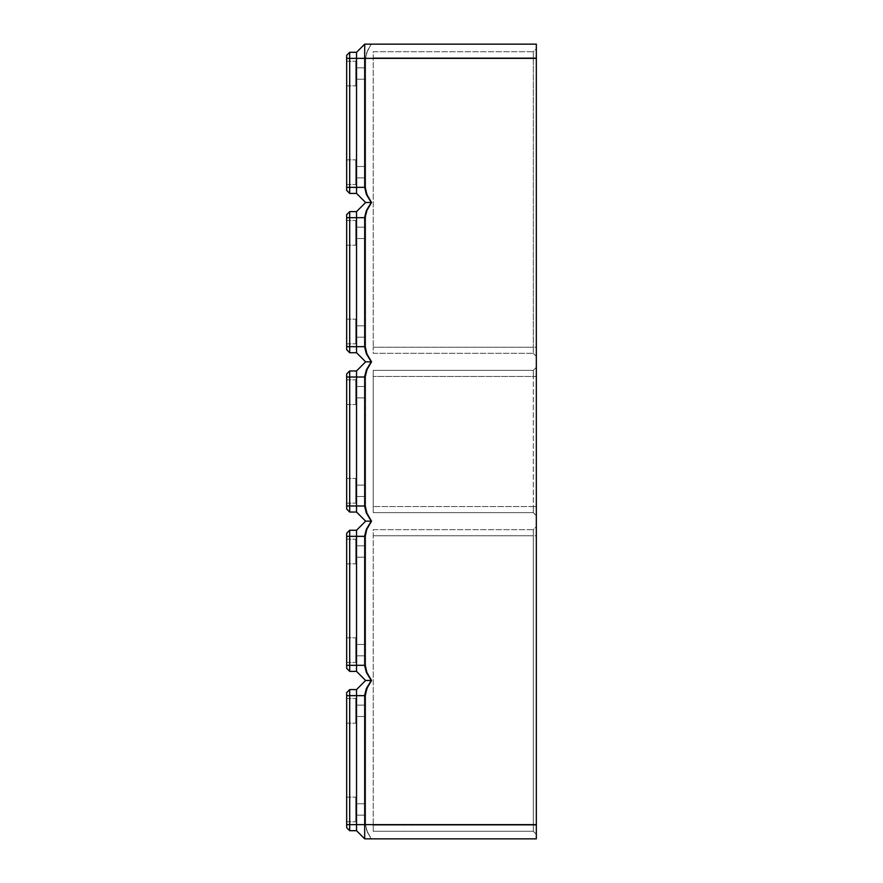 <?xml version="1.0" encoding="UTF-8"?>
<svg xmlns="http://www.w3.org/2000/svg" width="883" height="883" viewBox="0 0 883 883"><rect width="100%" height="100%" fill="white"/><g stroke="black" fill="none" stroke-linecap="round" stroke-linejoin="round"><path stroke-width="0.66" stroke-dasharray="4.42 3.31" d="M355.772 710.826L355.772 698.497L355.772 723.155L355.772 698.497L355.772 723.155L355.772 698.497L355.772 723.155L355.772 705.131L365.628 705.131L365.628 716.51L365.628 705.131L365.628 716.51L365.628 705.131L365.628 716.51L365.628 705.131L365.628 716.51L365.628 705.131L365.628 716.51L365.628 705.131L355.772 705.131L355.772 716.51L365.628 716.51L355.772 716.51L355.772 698.497L355.772 723.155L355.772 698.497L355.772 723.155L355.772 698.497L355.772 723.155L355.772 705.131L355.772 716.51L355.772 705.131L365.628 705.131L355.772 705.131L355.772 716.51L365.628 716.51L355.772 716.51L355.772 698.497L355.772 723.155L355.772 698.497L355.772 723.155L355.772 698.497L355.772 723.155L355.772 705.131L365.628 705.131L355.772 705.131L355.772 716.51L365.628 716.51L355.772 716.51L355.772 710.826M346.666 710.826L346.666 698.497L346.666 710.826M346.666 809.457L346.666 797.128L346.666 809.457M355.772 809.457L355.772 797.128L355.772 821.775L355.772 797.128L355.772 821.775L355.772 797.128L355.772 821.775L355.772 803.762L355.772 815.141L365.628 815.141L365.628 803.762L365.628 815.141L365.628 803.762L365.628 815.141L365.628 803.762L365.628 815.141L365.628 803.762L365.628 815.141L365.628 803.762L365.628 815.141L365.628 803.762L365.628 815.141L365.628 803.762L365.628 815.141L365.628 803.762L365.628 815.141L355.772 815.141L355.772 803.762L365.628 803.762L355.772 803.762L355.772 809.457L355.772 797.128L355.772 821.775L355.772 803.762L355.772 815.141L365.628 815.141L355.772 815.141L355.772 797.128L355.772 821.775L355.772 803.762L365.628 803.762L355.772 803.762L355.772 815.141L355.772 797.128L355.772 821.775L355.772 797.128L355.772 821.775L355.772 797.128L355.772 821.775L355.772 797.128L355.772 821.775L355.772 803.762L355.772 815.141L365.628 815.141L355.772 815.141L355.772 803.762L365.628 803.762L355.772 803.762L355.772 809.457M536.334 824.623L364.69 824.623L364.69 695.131L366.368 688.541L371.257 680.484L366.368 672.416L364.69 665.837L364.69 535.804L366.368 529.215L371.257 521.158L366.368 513.1L364.69 506.511L364.69 376.489L366.368 369.9L371.257 361.842L365.628 361.842L371.92 361.842L367.207 369.933L365.628 377.019L367.207 369.933L371.92 361.842L365.628 361.842L371.92 361.842L367.207 353.752L365.672 347.703L365.628 217.693L367.207 210.607L371.92 202.516L365.628 202.516L371.92 202.516L367.207 194.426L365.628 187.351L365.639 57.892L367.394 50.861L371.257 44.15L364.69 44.15L536.334 44.15L536.334 838.85L364.69 838.85L371.257 838.85L367.394 832.139L365.639 825.108L365.628 695.649L367.207 688.574L371.92 680.484L365.628 680.484L356.533 689.579L349.701 689.579L349.701 830.693L346.666 827.658L346.666 692.614L346.666 827.658L346.666 824.623L346.666 827.658L349.701 830.693L346.666 827.658L349.701 830.693L349.701 824.623L349.701 830.693L346.666 827.658L349.701 830.693L349.701 689.579L346.666 692.614L346.666 827.658L349.701 830.693L349.701 695.649L349.701 830.693L346.666 827.658L349.701 830.693L356.533 830.693L349.701 830.693L356.533 830.693L356.533 824.623L356.533 830.693L349.701 830.693L356.533 830.693L356.533 824.623L356.533 830.693L349.701 830.693L356.533 830.693L356.533 689.579L356.533 695.649L356.533 689.579L349.701 689.579L346.666 692.614L346.666 695.649L346.666 692.614L349.701 689.579L346.666 692.614L349.701 689.579L349.701 830.693L356.533 830.693L356.533 824.623L356.533 830.693L349.701 830.693M371.257 680.484L365.628 680.484L356.533 689.579L356.533 824.623L364.69 824.623L364.69 838.85L356.533 830.693L364.69 838.85L371.257 838.85L367.394 832.139L365.639 825.108L365.628 695.649L367.207 688.574L371.92 680.484L367.207 672.393L365.628 665.307L356.533 665.307L356.533 671.378L349.701 671.378L346.666 668.343L346.666 533.299L346.666 668.343L346.666 533.299L346.666 668.343L349.701 671.378L349.701 665.307L349.701 671.378L346.666 668.343L349.701 671.378L346.666 668.343L349.701 671.378L346.666 668.343L349.701 671.378L349.701 536.334L349.701 671.378L349.701 665.307L349.701 671.378L346.666 668.343L346.666 533.299L346.666 665.307L346.666 533.299L346.666 536.334L346.666 533.299L349.701 530.264L349.701 536.334L349.701 530.264L346.666 533.299L349.701 530.264L346.666 533.299L349.701 530.264L349.701 536.334L349.701 530.264L346.666 533.299L349.701 530.264L349.701 671.378L349.701 530.264L349.701 671.378L356.533 671.378L356.533 536.334L356.533 671.378L356.533 536.334L356.533 671.378L349.701 671.378L356.533 671.378L349.701 671.378L356.533 671.378L356.533 665.307L356.533 671.378L349.701 671.378L356.533 671.378L356.533 536.334L356.533 671.378L349.701 671.378M371.257 361.842L366.368 353.774L364.69 347.196L364.69 217.163L366.368 210.584L371.257 202.516L365.628 202.516L371.92 202.516L367.626 195.386L365.672 188.388L365.628 58.377L366.666 52.671L371.257 44.15L364.69 44.15L356.533 52.307L349.701 52.307L349.701 58.377L349.701 52.307L346.666 55.342L346.666 190.386L346.666 55.342L346.666 190.386L346.666 55.342L346.666 190.386L349.701 193.421L349.701 187.351L349.701 193.421L346.666 190.386L349.701 193.421L349.701 58.377L349.701 193.421L346.666 190.386L349.701 193.421L349.701 187.351L349.701 193.421L346.666 190.386L349.701 193.421L349.701 58.377L349.701 193.421L346.666 190.386L349.701 193.421L356.533 193.421L349.701 193.421L356.533 193.421L356.533 187.351L356.533 193.421L349.701 193.421L356.533 193.421L356.533 187.351L356.533 193.421L349.701 193.421L356.533 193.421L349.701 193.421L356.533 193.421L356.533 58.377L356.533 193.421L356.533 187.351L356.533 193.421L365.628 202.516L356.533 211.622L356.533 352.736L349.701 352.736L346.666 349.701L346.666 214.657L346.666 349.701L349.701 352.736L349.701 217.693L349.701 352.736L346.666 349.701L349.701 352.736L346.666 349.701L349.701 352.736L349.701 346.666L349.701 352.736L346.666 349.701L349.701 352.736L349.701 211.622L346.666 214.657L346.666 349.701L349.701 352.736L356.533 352.736L356.533 346.666L356.533 352.736L349.701 352.736L356.533 352.736L356.533 217.693L356.533 352.736L349.701 352.736L356.533 352.736L349.701 352.736L349.701 346.666L349.701 352.736L356.533 352.736L356.533 211.622L349.701 211.622L349.701 346.666L346.666 346.666M536.334 526.665L536.334 535.76L536.334 526.665L533.299 529.69L373.222 529.69L373.222 825.197L373.222 529.69L533.299 529.69L533.299 535.76L533.299 529.69L536.334 526.665M536.334 825.197L536.334 535.76L373.222 535.76L533.299 535.76L533.299 831.267L373.222 831.267L373.222 825.197L373.222 831.267L533.299 831.267L533.299 535.76L536.334 535.76L536.334 834.303L536.334 825.197L373.222 825.197L536.334 825.197M536.334 506.555L536.334 367.339L536.334 376.445L533.299 376.445L533.299 370.374L373.222 370.374L373.222 512.626L373.222 370.374L533.299 370.374L533.299 376.445L373.222 376.445L536.334 376.445L536.334 506.555L533.299 506.555L533.299 512.626L373.222 512.626L533.299 512.626L533.299 376.445L533.299 506.555L373.222 506.555L536.334 506.555M536.334 48.697L536.334 57.803L536.334 48.697L533.299 51.733L373.222 51.733L373.222 347.24L373.222 51.733L533.299 51.733L533.299 57.803L533.299 51.733L536.334 48.697M536.334 347.24L536.334 57.803L373.222 57.803L536.334 57.803L536.334 356.335L536.334 347.24L533.299 347.24L533.299 353.31L373.222 353.31L373.222 347.24L373.222 353.31L533.299 353.31L533.299 57.803L533.299 347.24L373.222 347.24L536.334 347.24M365.628 172.174L365.628 177.869L365.628 172.174M364.69 838.85L371.257 838.85L366.666 830.329L365.628 824.623L356.533 824.623L356.533 830.693L364.69 838.85L371.257 838.85L366.677 830.329L365.628 824.623L356.533 824.623L356.533 689.579L349.701 689.579L349.701 824.623L349.701 689.579L346.666 692.614L349.701 689.579L349.701 695.649L349.701 689.579L346.666 692.614L349.701 689.579L356.533 689.579L349.701 689.579L356.533 689.579L356.533 830.693L364.69 838.85L371.257 838.85L364.69 838.85L371.257 838.85L364.69 838.85L356.533 830.693M364.69 695.649L356.533 695.649L365.628 695.649L356.533 695.649L365.628 695.649L356.533 695.649L356.533 689.579L349.701 689.579L356.533 689.579L365.628 680.484L356.533 671.378L365.628 680.484L356.533 689.579L365.628 680.484L356.533 689.579L365.628 680.484L356.533 671.378L365.628 680.484L356.533 689.579L365.628 680.484L356.533 671.378L365.628 680.484L356.533 671.378L365.628 680.484L371.92 680.484L365.628 680.484L371.92 680.484L367.626 687.614L365.672 694.612L365.628 824.623L365.672 694.612L367.626 687.614L371.92 680.484L365.628 680.484L371.92 680.484L365.628 680.484L371.92 680.484L367.207 672.393L365.628 665.307L365.672 535.297L367.207 529.248L371.92 521.158L367.626 514.027L365.672 507.03L365.628 377.019L367.207 369.933L371.92 361.842L365.628 361.842L356.533 370.948L365.628 361.842L356.533 352.736L365.628 361.842L356.533 370.948L365.628 361.842L356.533 352.736L365.628 361.842L371.92 361.842L365.628 361.842L356.533 370.948L349.701 370.948L346.666 373.984L346.666 509.016L346.666 373.984L346.666 509.016L346.666 373.984L346.666 509.016L346.666 373.984L346.666 509.016L349.701 512.052L346.666 509.016L349.701 512.052L349.701 505.981L349.701 512.052L346.666 509.016L349.701 512.052L349.701 377.019L349.701 512.052L349.701 505.981L349.701 512.052L346.666 509.016L349.701 512.052L349.701 505.981L349.701 512.052L346.666 509.016L349.701 512.052L356.533 512.052L356.533 505.981L356.533 512.052L349.701 512.052L356.533 512.052L356.533 505.981L356.533 512.052L349.701 512.052L356.533 512.052L356.533 370.948L356.533 512.052L349.701 512.052L356.533 512.052L356.533 370.948L356.533 512.052L349.701 512.052L349.701 370.948L346.666 373.984L349.701 370.948L349.701 505.981L346.666 505.981M355.772 172.174L355.772 159.845L355.772 184.503L355.772 159.845L355.772 177.869L355.772 166.49L365.628 166.49L355.772 166.49L355.772 184.503L355.772 159.845L355.772 184.503L355.772 159.845L355.772 177.869L365.628 177.869L355.772 177.869L355.772 166.49L355.772 184.503L355.772 159.845L355.772 184.503L355.772 159.845L355.772 184.503L355.772 159.845L355.772 177.869L355.772 166.49L355.772 177.869L355.772 166.49L355.772 177.869L365.628 177.869L355.772 177.869L355.772 166.49L365.628 166.49L355.772 166.49L355.772 177.869L355.772 159.845L355.772 184.503L355.772 159.845L355.772 184.503L355.772 159.845L355.772 177.869L355.772 166.49L355.772 177.869L365.628 177.869L355.772 177.869L355.772 166.49L365.628 166.49L355.772 166.49L355.772 172.174M355.772 551.511L355.772 539.182L355.772 563.84L355.772 539.182L355.772 563.84L355.772 539.182L355.772 563.84L355.772 539.182L355.772 557.195L355.772 545.815L365.628 545.815L365.628 557.195L365.628 545.815L365.628 557.195L365.628 545.815L365.628 557.195L365.628 545.815L365.628 557.195L365.628 545.815L365.628 557.195L365.628 545.815L365.628 557.195L365.628 545.815L355.772 545.815L355.772 557.195L365.628 557.195L355.772 557.195L355.772 545.815L355.772 563.84L355.772 539.182L355.772 563.84L355.772 539.182L355.772 557.195L355.772 545.815L365.628 545.815L355.772 545.815L355.772 557.195L365.628 557.195L355.772 557.195L355.772 545.815L355.772 563.84L355.772 539.182L355.772 563.84L355.772 539.182L355.772 557.195L355.772 545.815L355.772 557.195L365.628 557.195L355.772 557.195L355.772 551.511M346.666 650.131L346.666 662.46L346.666 650.131M346.666 551.511L346.666 539.182L346.666 551.511M371.257 521.158L365.628 521.158L371.92 521.158L365.628 521.158L356.533 530.264L349.701 530.264L346.666 533.299L349.701 530.264L349.701 665.307L349.701 530.264L356.533 530.264L356.533 536.334L356.533 530.264L356.533 536.334L356.533 530.264L349.701 530.264L356.533 530.264L356.533 665.307L356.533 530.264L349.701 530.264L356.533 530.264L356.533 665.307L346.666 665.307M355.772 650.131L355.772 662.46L355.772 637.802L355.772 662.46L355.772 637.802L355.772 655.826L355.772 644.447L355.772 655.826L365.628 655.826L365.628 644.447L365.628 655.826L365.628 644.447L365.628 655.826L365.628 644.447L365.628 655.826L365.628 644.447L365.628 655.826L365.628 644.447L365.628 655.826L365.628 644.447L365.628 655.826L365.628 644.447L365.628 655.826L365.628 644.447L365.628 655.826L355.772 655.826L355.772 644.447L365.628 644.447L355.772 644.447L355.772 662.46L355.772 637.802L355.772 662.46L355.772 637.802L355.772 655.826L355.772 644.447L355.772 655.826L365.628 655.826L355.772 655.826L355.772 644.447L355.772 655.826L355.772 644.447L365.628 644.447L355.772 644.447L355.772 662.46L355.772 637.802L355.772 662.46L355.772 637.802L355.772 655.826L365.628 655.826L355.772 655.826L355.772 637.802L355.772 650.131L355.772 644.447L365.628 644.447L355.772 644.447L355.772 650.131L355.772 637.802L355.772 662.46L355.772 650.131M365.628 490.816L365.628 485.12L365.628 490.816M346.666 172.174L346.666 159.845L346.666 172.174M355.772 490.816L355.772 503.144L355.772 478.487L355.772 503.144L355.772 478.487L355.772 496.5L355.772 485.12L355.772 496.5L365.628 496.5L355.772 496.5L355.772 490.816L355.772 503.144L355.772 478.487L355.772 503.144L355.772 478.487L355.772 496.5L355.772 485.12L365.628 485.12L355.772 485.12L355.772 496.5L365.628 496.5L355.772 496.5L355.772 485.12L355.772 503.144L355.772 478.487L355.772 503.144L355.772 478.487L355.772 496.5L355.772 485.12L355.772 496.5L355.772 485.12L365.628 485.12L355.772 485.12L355.772 496.5L355.772 478.487L355.772 503.144L355.772 478.487L355.772 503.144L355.772 478.487L355.772 496.5L365.628 496.5L355.772 496.5L355.772 485.12L355.772 496.5L355.772 485.12L365.628 485.12L355.772 485.12L355.772 490.816L355.772 478.487L355.772 490.816M364.69 665.307L356.533 665.307L365.628 665.307L365.672 535.297L367.207 529.248L371.92 521.158L365.628 521.158L371.92 521.158L365.628 521.158L371.92 521.158L367.207 529.248L365.628 536.334L365.672 666.345L367.207 672.393L371.92 680.484L367.207 672.393L365.628 665.307L365.672 535.297L367.207 529.248L371.92 521.158L367.207 513.067L365.628 505.981L365.672 375.97L367.626 368.973L371.92 361.842L367.207 353.752L365.628 346.666L365.672 216.655L367.207 210.607L371.92 202.516L367.626 195.386L365.672 188.388L365.628 58.377L366.666 52.671L371.257 44.15L364.69 44.15L356.533 52.307L349.701 52.307L346.666 55.342L349.701 52.307L346.666 55.342L349.701 52.307L349.701 193.421M355.772 73.543L355.772 85.872L355.772 61.225L355.772 85.872L355.772 61.225L355.772 73.543L355.772 67.859L365.628 67.859L365.628 79.238L365.628 67.859L365.628 79.238L365.628 67.859L365.628 79.238L365.628 67.859L365.628 79.238L365.628 67.859L365.628 79.238L365.628 67.859L365.628 79.238L365.628 67.859L365.628 79.238L365.628 67.859L355.772 67.859L355.772 79.238L365.628 79.238L355.772 79.238L355.772 67.859L355.772 85.872L355.772 61.225L355.772 85.872L355.772 61.225L355.772 85.872L355.772 61.225L355.772 79.238L355.772 67.859L365.628 67.859L355.772 67.859L355.772 79.238L365.628 79.238L355.772 79.238L355.772 67.859L355.772 85.872L355.772 73.543M365.628 386.5L365.628 397.88L365.628 386.5L365.628 397.88L365.628 386.5L365.628 397.88L365.628 386.5L365.628 397.88L365.628 386.5L365.628 397.88L365.628 386.5L365.628 397.88L365.628 386.5L365.628 397.88L365.628 386.5L365.628 397.88L365.628 386.5L355.772 386.5L355.772 397.88L365.628 397.88L355.772 397.88L355.772 386.5L355.772 404.513L355.772 379.856L355.772 404.513L355.772 379.856L355.772 404.513L355.772 379.856L355.772 397.88L355.772 386.5L365.628 386.5L355.772 386.5L355.772 404.513L355.772 379.856L355.772 404.513L355.772 379.856L355.772 397.88L365.628 397.88L355.772 397.88L355.772 386.5L355.772 404.513L355.772 379.856L355.772 392.184L355.772 386.5L365.628 386.5L355.772 386.5L355.772 404.513L355.772 379.856L355.772 397.88L355.772 386.5L365.628 386.5M365.628 521.158L356.533 512.052L365.628 521.158L356.533 530.264L356.533 536.334L356.533 530.264L365.628 521.158L356.533 512.052L365.628 521.158L356.533 530.264L365.628 521.158L356.533 530.264L365.628 521.158L356.533 512.052L365.628 521.158L356.533 530.264L365.628 521.158L356.533 512.052L365.628 521.158L371.92 521.158L365.628 521.158L356.533 512.052L349.701 512.052M346.666 392.184L346.666 404.513L346.666 392.184M346.666 490.816L346.666 503.144L346.666 490.816M355.772 238.553L365.628 238.553L365.628 227.174L365.628 238.553L365.628 227.174L365.628 238.553L365.628 227.174L365.628 238.553L365.628 227.174L365.628 238.553L365.628 227.174L365.628 238.553L365.628 227.174L365.628 238.553L365.628 227.174L365.628 238.553L365.628 227.174L365.628 238.553L365.628 227.174L365.628 238.553L365.628 227.174L365.628 238.553L355.772 238.553L355.772 227.174L365.628 227.174L355.772 227.174L355.772 245.198L355.772 220.54L355.772 245.198L355.772 220.54L355.772 245.198L355.772 220.54L355.772 245.198L355.772 220.54L355.772 238.553L355.772 227.174L365.628 227.174L355.772 227.174L355.772 245.198L355.772 220.54L355.772 245.198L355.772 220.54L355.772 238.553L365.628 238.553L355.772 238.553L355.772 227.174L355.772 245.198L355.772 220.54L355.772 245.198L355.772 220.54L355.772 245.198L355.772 220.54L355.772 238.553L355.772 227.174L355.772 238.553L365.628 238.553L355.772 238.553M355.772 331.489L355.772 343.818L355.772 319.16L355.772 343.818L355.772 319.16L355.772 337.185L355.772 325.805L365.628 325.805L365.628 337.185L365.628 325.805L365.628 337.185L365.628 325.805L365.628 337.185L365.628 325.805L365.628 337.185L365.628 325.805L365.628 337.185L365.628 325.805L365.628 337.185L365.628 325.805L365.628 337.185L365.628 325.805L365.628 337.185L365.628 325.805L365.628 337.185L365.628 325.805L365.628 337.185L365.628 325.805L355.772 325.805L355.772 343.818L355.772 319.16L355.772 343.818L355.772 319.16L355.772 337.185L365.628 337.185L355.772 337.185L355.772 325.805L355.772 343.818L355.772 319.16L355.772 337.185L365.628 337.185L355.772 337.185L355.772 325.805L355.772 337.185L355.772 325.805L365.628 325.805L355.772 325.805L355.772 343.818L355.772 319.16L355.772 343.818L355.772 319.16L355.772 343.818L355.772 319.16L355.772 343.818L355.772 319.16L355.772 343.818L355.772 319.16L355.772 337.185L355.772 325.805L355.772 337.185L365.628 337.185L355.772 337.185L355.772 325.805L365.628 325.805L355.772 325.805L355.772 331.489M346.666 232.869L346.666 245.198L346.666 232.869M346.666 331.489L346.666 343.818L346.666 331.489M356.533 193.421L365.628 202.516L356.533 211.622L356.533 346.666L356.533 211.622L365.628 202.516L371.92 202.516L367.207 194.426L365.628 187.351L365.639 57.892L367.394 50.861L371.257 44.15L364.69 44.15L356.533 52.307L356.533 193.421L365.628 202.516L356.533 193.421L365.628 202.516L356.533 193.421L365.628 202.516L356.533 211.622L356.533 346.666L356.533 211.622L356.533 217.693L356.533 211.622L365.628 202.516L356.533 211.622L365.628 202.516L356.533 193.421L365.628 202.516L371.92 202.516L367.207 210.607L365.672 216.655L365.628 346.666L365.672 216.655L367.207 210.607L371.92 202.516L365.628 202.516L371.92 202.516L365.628 202.516L356.533 211.622L356.533 352.736L365.628 361.842L356.533 370.948L365.628 361.842L356.533 352.736L365.628 361.842L371.92 361.842L367.207 353.752L365.628 346.666L356.533 346.666L356.533 352.736L349.701 352.736M371.257 202.516L366.368 194.459L364.69 187.869L364.69 44.15L356.533 52.307L364.69 44.15L356.533 52.307L364.69 44.15L371.257 44.15L364.69 44.15L371.257 44.15L364.69 44.15L356.533 52.307L349.701 52.307L349.701 58.377L349.701 52.307L346.666 55.342L349.701 52.307L346.666 55.342L349.701 52.307L349.701 58.377L349.701 52.307L356.533 52.307L349.701 52.307L356.533 52.307L349.701 52.307L356.533 52.307L356.533 187.351L356.533 52.307L349.701 52.307M346.666 73.543L346.666 85.872L346.666 73.543M365.628 202.516L356.533 211.622L349.701 211.622L349.701 217.693L349.701 211.622L346.666 214.657L346.666 217.693L346.666 214.657L349.701 211.622L346.666 214.657L349.701 211.622L349.701 346.666L356.533 346.666L349.701 346.666L356.533 346.666L349.701 346.666L356.533 346.666L349.701 346.666L356.533 346.666L349.701 346.666L356.533 346.666L356.533 352.736L365.628 361.842L371.92 361.842L367.207 353.752L365.628 346.666L356.533 346.666L364.69 346.666M356.533 211.622L349.701 211.622L349.701 217.693L349.701 211.622L346.666 214.657L349.701 211.622L349.701 217.693L349.701 211.622L346.666 214.657L349.701 211.622L356.533 211.622L349.701 211.622M364.69 377.019L356.533 377.019L365.628 377.019L356.533 377.019L365.628 377.019L356.533 377.019L356.533 370.948L349.701 370.948L356.533 370.948L349.701 370.948L356.533 370.948L356.533 377.019L356.533 370.948L365.628 361.842L356.533 370.948L356.533 377.019L356.533 370.948L349.701 370.948L346.666 373.984L349.701 370.948L346.666 373.984L349.701 370.948L349.701 505.981L356.533 505.981L356.533 512.052M364.69 505.981L356.533 505.981L365.628 505.981L367.207 513.067L371.92 521.158L367.207 513.067L365.628 505.981L349.701 505.981L356.533 505.981L349.701 505.981L356.533 505.981L349.701 505.981L356.533 505.981L349.701 505.981L356.533 505.981L356.533 377.019L349.701 377.019L349.701 370.948L346.666 373.984L349.701 370.948L349.701 377.019L346.666 377.019M356.533 530.264L349.701 530.264M356.533 370.948L349.701 370.948M346.666 695.649L365.628 695.649L356.533 695.649L365.628 695.649L356.533 695.649L356.533 824.623L346.666 824.623M365.628 680.484L356.533 671.378M355.772 545.815L365.628 545.815L355.772 545.815M365.628 361.842L356.533 352.736M355.772 392.184L355.772 404.513L355.772 392.184M355.772 397.88L365.628 397.88L355.772 397.88M364.69 44.15L356.533 52.307L356.533 58.377L356.533 52.307M356.533 689.579L349.701 689.579M355.772 79.238L355.772 67.859L355.772 79.238L365.628 79.238L355.772 79.238M355.772 67.859L365.628 67.859L355.772 67.859M355.772 232.869L355.772 245.198L355.772 232.869M355.772 227.174L365.628 227.174L355.772 227.174M536.334 834.303L533.299 831.267L536.334 834.303M533.299 353.31L536.334 356.335L533.299 353.31M536.334 367.339L533.299 370.374L536.334 367.339M536.334 515.661L533.299 512.626L536.334 515.661M536.334 58.377L346.666 58.377M364.69 187.351L346.666 187.351M364.69 217.693L346.666 217.693M364.69 536.334L346.666 536.334M356.533 824.623L365.628 824.623L356.533 824.623M356.533 58.377L365.628 58.377L356.533 58.377M356.533 187.351L365.628 187.351L356.533 187.351M356.533 377.019L365.628 377.019L356.533 377.019M356.533 217.693L365.628 217.693L356.533 217.693M365.628 505.981L356.533 505.981L365.628 505.981M356.533 665.307L365.628 665.307L356.533 665.307M356.533 536.334L365.628 536.334L356.533 536.334M365.628 346.666L356.533 346.666L365.628 346.666M346.666 698.497L355.772 698.497L346.666 698.497M346.666 797.128L355.772 797.128L346.666 797.128M346.666 662.46L355.772 662.46L346.666 662.46M346.666 563.84L355.772 563.84L346.666 563.84M346.666 184.503L355.772 184.503L346.666 184.503M346.666 404.513L355.772 404.513L346.666 404.513M346.666 503.144L355.772 503.144L346.666 503.144M355.772 705.131L365.628 705.131L355.772 705.131M346.666 245.198L355.772 245.198L346.666 245.198M346.666 343.818L355.772 343.818L346.666 343.818M346.666 85.872L355.772 85.872L346.666 85.872M355.772 177.869L365.628 177.869L355.772 177.869M355.772 337.185L365.628 337.185L355.772 337.185M355.772 655.826L365.628 655.826L355.772 655.826M355.772 496.5L365.628 496.5L355.772 496.5M355.772 815.141L365.628 815.141L355.772 815.141M346.666 539.182L355.772 539.182L346.666 539.182M346.666 821.775L355.772 821.775L346.666 821.775M346.666 61.225L355.772 61.225L346.666 61.225M346.666 379.856L355.772 379.856L346.666 379.856M346.666 319.16L355.772 319.16L346.666 319.16M355.772 325.805L365.628 325.805L355.772 325.805M346.666 637.802L355.772 637.802L346.666 637.802M346.666 220.54L355.772 220.54L346.666 220.54M346.666 159.845L355.772 159.845L346.666 159.845M355.772 557.195L365.628 557.195L355.772 557.195M346.666 723.155L355.772 723.155L346.666 723.155M346.666 478.487L355.772 478.487L346.666 478.487M355.772 166.49L365.628 166.49L355.772 166.49M355.772 716.51L365.628 716.51L355.772 716.51M355.772 644.447L365.628 644.447L355.772 644.447M355.772 803.762L365.628 803.762L355.772 803.762M355.772 485.12L365.628 485.12L355.772 485.12"/><path stroke-width="1.32" d="M536.334 58.377L364.69 58.377L364.69 44.15L536.334 44.15L536.334 838.85L364.69 838.85L364.69 695.131L366.368 688.541L371.257 680.484L365.628 680.484L356.533 689.579L349.701 689.579L346.666 692.614L346.666 827.658L349.701 830.693L349.701 689.579M364.69 838.85L356.533 830.693L356.533 689.579M356.533 830.693L349.701 830.693M365.628 680.484L356.533 671.378L356.533 530.264L365.628 521.158L371.257 521.158L366.368 513.1L364.69 506.511L364.69 376.489L366.368 369.9L371.257 361.842L366.368 353.774L364.69 347.196L364.69 217.174L366.368 210.584L371.257 202.516L366.368 194.459L364.69 187.351L356.533 187.351L356.533 52.307L349.701 52.307L346.666 55.342L346.666 190.386L349.701 193.421L349.701 52.307M371.257 521.158L366.368 529.226L364.69 535.804L364.69 665.826L366.368 672.416L371.257 680.484M346.666 58.377L364.69 58.377L364.69 187.351M356.533 671.378L349.701 671.378L349.701 530.264L346.666 533.299L346.666 668.343L349.701 671.378M356.533 530.264L349.701 530.264M365.628 521.158L356.533 512.052L349.701 512.052L349.701 370.948L346.666 373.984L346.666 509.016L349.701 512.052M356.533 512.052L356.533 370.948L349.701 370.948M356.533 370.948L365.628 361.842L371.257 361.842M365.628 361.842L356.533 352.736L349.701 352.736L349.701 211.622L346.666 214.657L346.666 349.701L349.701 352.736M356.533 352.736L356.533 211.622L349.701 211.622M356.533 211.622L365.628 202.516L371.257 202.516M365.628 202.516L356.533 193.421L349.701 193.421M356.533 193.421L356.533 187.351L346.666 187.351M364.69 44.15L356.533 52.307M364.69 695.649L346.666 695.649M536.334 824.623L346.666 824.623M364.69 665.307L346.666 665.307M364.69 536.334L346.666 536.334M364.69 505.981L346.666 505.981M364.69 377.019L346.666 377.019M364.69 346.666L346.666 346.666M364.69 217.693L346.666 217.693"/></g></svg>

